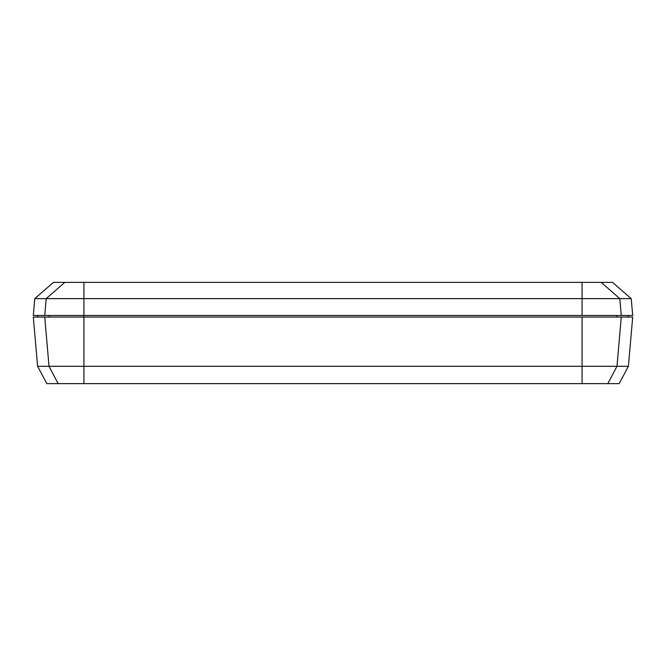 <?xml version="1.0" encoding="UTF-8"?>
<svg xmlns="http://www.w3.org/2000/svg" width="666" height="666" viewBox="0 0 666 666"><rect width="100%" height="100%" fill="white"/><g stroke="black" fill="none" stroke-linecap="round" stroke-linejoin="round"><path stroke-width="1" d="M612.52 282.367L631.226 298.626L619.796 298.626L601.207 282.367L612.52 282.367L601.207 282.367L619.796 298.626L582.076 298.626L582.076 282.367L601.207 282.367L582.076 282.367L582.076 315.493L621.261 315.493L619.796 298.626L46.204 298.626L83.924 298.626L83.924 282.367L582.076 282.367L53.48 282.367L83.924 282.367L83.924 366.308L83.924 317.066L582.076 317.066L44.739 317.066L49.018 366.308L37.604 366.308L49.018 366.308L44.739 317.066L33.3 317.066L83.924 317.066L83.924 315.493L33.3 315.493L44.739 315.493L46.204 298.626L34.774 298.626L46.204 298.626L44.739 315.493L582.076 315.493L582.076 298.626L83.924 298.626L83.924 315.493L632.7 315.493L631.226 298.626L619.796 298.626L621.261 315.493L632.7 315.493M64.793 282.367L46.204 298.626L64.793 282.367M582.076 317.066L632.7 317.066L621.261 317.066L616.982 366.308L628.396 366.308L616.982 366.308L621.261 317.066L582.076 317.066L582.076 366.308L582.076 317.066M33.3 317.066L37.604 366.308L46.82 383.633L58.175 383.633L49.018 366.308L616.982 366.308L607.825 383.633L619.18 383.633L628.396 366.308L632.7 317.066M46.82 383.633L619.18 383.633M83.924 366.308L49.018 366.308L58.175 383.633L83.924 383.633L83.924 366.308L582.076 366.308L582.076 383.633L607.825 383.633L616.982 366.308L582.076 366.308L582.076 383.633L83.924 383.633L83.924 366.308M49.159 317.066L49.301 315.493L49.159 317.066M616.841 317.066L616.699 315.493L616.841 317.066M33.3 315.493L34.774 298.626L53.48 282.367M37.887 315.493L37.746 317.066M628.113 315.493L628.254 317.066"/></g></svg>
